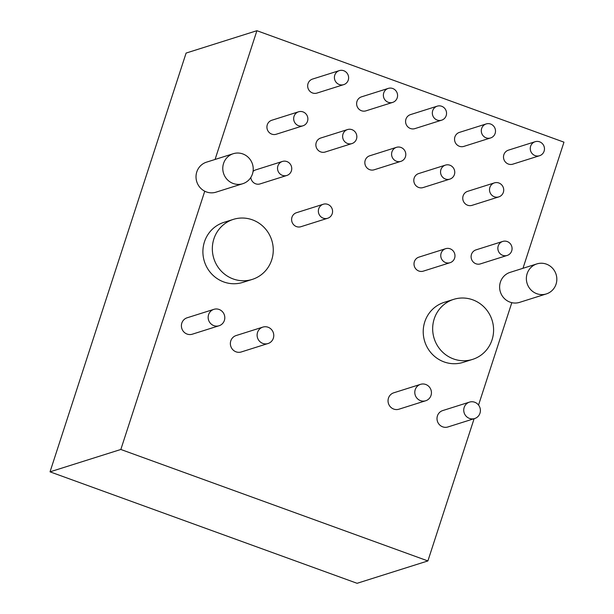 <?xml version="1.0" encoding="UTF-8"?>
<svg xmlns="http://www.w3.org/2000/svg" width="614" height="614" viewBox="0 0 614 614"><rect width="100%" height="100%" fill="white"/><g stroke="black" fill="none" stroke-linecap="round" stroke-linejoin="round"><path stroke-width="0.92" d="M522.982 268.295L563.967 142.164L256.905 30.7L186.103 53.065L50.033 471.836L357.095 583.3L427.897 560.935L474.115 418.694M204.754 191.207L120.835 449.471L50.033 471.836M256.905 30.7L215.069 159.456M120.835 449.471L427.897 560.935M478.544 405.063L511.815 302.671M472.603 359.382L463.163 362.36A31.467 30.362 -107.5 0 1 432.095 354.032A31.467 30.362 -107.5 0 1 424.773 321.859A31.467 30.362 -107.5 0 1 444.206 302.349L453.646 299.371A31.467 30.362 -107.5 0 1 492.083 320.232A31.467 30.362 -107.5 0 1 472.603 359.382A31.467 30.362 -107.5 0 1 441.535 351.047A31.467 30.362 -107.5 0 1 434.213 318.881A31.467 30.362 -107.5 0 1 453.646 299.371M252.277 279.401L242.837 282.386A31.467 30.362 -107.5 0 1 211.769 274.051A31.467 30.362 -107.5 0 1 204.447 241.885A31.467 30.362 -107.5 0 1 223.88 222.375L233.32 219.39A31.467 30.362 -107.5 0 1 271.756 240.251A31.467 30.362 -107.5 0 1 252.277 279.401A31.467 30.362 -107.5 0 1 221.209 271.073A31.467 30.362 -107.5 0 1 213.887 238.9A31.467 30.362 -107.5 0 1 233.32 219.39M539.568 155.718L512.82 164.161A7.345 7.084 -107.5 0 1 503.864 154.713A7.345 7.084 -107.5 0 1 508.4 150.161L535.147 141.711A7.345 7.084 -107.5 0 1 544.111 146.577A7.345 7.084 -107.5 0 1 532.315 153.769A7.345 7.084 -107.5 0 1 535.147 141.711M498.821 196.887L472.074 205.337A7.345 7.084 -107.5 0 1 463.117 195.881A7.345 7.084 -107.5 0 1 467.653 191.33L494.4 182.88A7.345 7.084 -107.5 0 1 503.365 187.746A7.345 7.084 -107.5 0 1 491.576 194.937A7.345 7.084 -107.5 0 1 494.4 182.88M490.609 137.943L463.862 146.393A7.345 7.084 -107.5 0 1 454.897 136.945A7.345 7.084 -107.5 0 1 459.433 132.386L486.181 123.944A7.345 7.084 -107.5 0 1 495.153 128.81A7.345 7.084 -107.5 0 1 483.356 136.001A7.345 7.084 -107.5 0 1 486.181 123.944M449.862 179.111L423.115 187.562A7.345 7.084 -107.5 0 1 414.158 178.114A7.345 7.084 -107.5 0 1 418.694 173.555L445.442 165.112A7.345 7.084 -107.5 0 1 454.406 169.978A7.345 7.084 -107.5 0 1 442.61 177.17A7.345 7.084 -107.5 0 1 445.442 165.112M441.643 120.167L414.895 128.618A7.345 7.084 -107.5 0 1 405.938 119.17A7.345 7.084 -107.5 0 1 410.474 114.618L437.222 106.168A7.345 7.084 -107.5 0 1 446.194 111.034A7.345 7.084 -107.5 0 1 434.397 118.226A7.345 7.084 -107.5 0 1 437.222 106.168M400.904 161.336L374.156 169.786A7.345 7.084 -107.5 0 1 365.2 160.338A7.345 7.084 -107.5 0 1 369.728 155.787L396.475 147.337A7.345 7.084 -107.5 0 1 405.447 152.203A7.345 7.084 -107.5 0 1 393.651 159.394A7.345 7.084 -107.5 0 1 396.475 147.337M392.684 102.4L365.936 110.85A7.345 7.084 -107.5 0 1 356.98 101.394A7.345 7.084 -107.5 0 1 361.516 96.843L388.263 88.393A7.345 7.084 -107.5 0 1 397.227 93.259A7.345 7.084 -107.5 0 1 385.438 100.45A7.345 7.084 -107.5 0 1 388.263 88.393M351.945 143.569L325.19 152.019A7.345 7.084 -107.5 0 1 316.233 142.563A7.345 7.084 -107.5 0 1 320.769 138.012L347.516 129.562A7.345 7.084 -107.5 0 1 356.488 134.428A7.345 7.084 -107.5 0 1 344.692 141.619A7.345 7.084 -107.5 0 1 347.516 129.562M343.725 84.625L316.977 93.075A7.345 7.084 -107.5 0 1 308.021 83.627A7.345 7.084 -107.5 0 1 312.557 79.068L339.304 70.625A7.345 7.084 -107.5 0 1 348.268 75.491A7.345 7.084 -107.5 0 1 336.472 82.683A7.345 7.084 -107.5 0 1 339.304 70.625M302.978 125.793L276.231 134.243A7.345 7.084 -107.5 0 1 267.274 124.795A7.345 7.084 -107.5 0 1 271.81 120.244L298.558 111.794A7.345 7.084 -107.5 0 1 307.522 116.66A7.345 7.084 -107.5 0 1 295.733 123.851A7.345 7.084 -107.5 0 1 298.558 111.794M507.164 255.432L480.417 263.882A7.345 7.084 -107.5 0 1 471.46 254.434A7.345 7.084 -107.5 0 1 475.996 249.875L502.743 241.432A7.345 7.084 -107.5 0 1 511.715 246.298A7.345 7.084 -107.5 0 1 499.919 253.49A7.345 7.084 -107.5 0 1 502.743 241.432M450.077 262.685L423.33 271.135A7.345 7.084 -107.5 0 1 414.366 261.687A7.345 7.084 -107.5 0 1 418.901 257.136L445.649 248.685A7.345 7.084 -107.5 0 1 454.621 253.551A7.345 7.084 -107.5 0 1 442.824 260.743A7.345 7.084 -107.5 0 1 445.649 248.685M327.676 218.254L300.921 226.704A7.345 7.084 -107.5 0 1 291.965 217.256A7.345 7.084 -107.5 0 1 296.501 212.705L323.248 204.255A7.345 7.084 -107.5 0 1 332.22 209.121A7.345 7.084 -107.5 0 1 320.424 216.312A7.345 7.084 -107.5 0 1 323.248 204.255M253.06 171.429A7.345 7.084 -107.5 0 1 255.677 169.901L282.425 161.451A7.345 7.084 -107.5 0 1 291.389 166.317A7.345 7.084 -107.5 0 1 279.593 173.509A7.345 7.084 -107.5 0 1 282.425 161.451M286.845 175.458L260.098 183.901A7.345 7.084 -107.5 0 1 250.811 177.469M474.66 418.525L447.913 426.968A8.604 8.297 -107.5 0 1 437.421 415.901A8.604 8.297 -107.5 0 1 442.732 410.566L469.48 402.116A8.604 8.297 -107.5 0 1 479.987 407.819A8.604 8.297 -107.5 0 1 466.172 416.246A8.604 8.297 -107.5 0 1 469.48 402.116M425.702 400.75L398.954 409.2A8.604 8.297 -107.5 0 1 388.462 398.125A8.604 8.297 -107.5 0 1 393.774 392.799L420.521 384.349A8.604 8.297 -107.5 0 1 431.028 390.051A8.604 8.297 -107.5 0 1 417.213 398.471A8.604 8.297 -107.5 0 1 420.521 384.349M268.026 343.51L241.279 351.96A8.604 8.297 -107.5 0 1 230.787 340.893A8.604 8.297 -107.5 0 1 236.098 335.559L262.846 327.108A8.604 8.297 -107.5 0 1 273.353 332.811A8.604 8.297 -107.5 0 1 259.53 341.238A8.604 8.297 -107.5 0 1 262.846 327.108M219.068 325.742L192.32 334.193A8.604 8.297 -107.5 0 1 181.821 323.118A8.604 8.297 -107.5 0 1 187.14 317.783L213.887 309.341A8.604 8.297 -107.5 0 1 224.386 315.036A8.604 8.297 -107.5 0 1 210.571 323.463A8.604 8.297 -107.5 0 1 213.887 309.341M546.337 293.922L519.59 302.364A15.734 15.181 -107.5 0 1 504.056 298.204A15.734 15.181 -107.5 0 1 500.395 282.118A15.734 15.181 -107.5 0 1 510.111 272.363L536.859 263.913A15.734 15.181 -107.5 0 1 556.077 274.343A15.734 15.181 -107.5 0 1 546.337 293.922A15.734 15.181 -107.5 0 1 530.803 289.754A15.734 15.181 -107.5 0 1 527.142 273.667A15.734 15.181 -107.5 0 1 536.859 263.913M242.745 183.716L215.99 192.167A15.734 15.181 -107.5 0 1 200.456 187.999A15.734 15.181 -107.5 0 1 196.795 171.912A15.734 15.181 -107.5 0 1 206.519 162.157L233.266 153.707A15.734 15.181 -107.5 0 1 252.477 164.138A15.734 15.181 -107.5 0 1 242.745 183.716A15.734 15.181 -107.5 0 1 227.211 179.549A15.734 15.181 -107.5 0 1 223.55 163.462A15.734 15.181 -107.5 0 1 233.266 153.707"/></g></svg>

